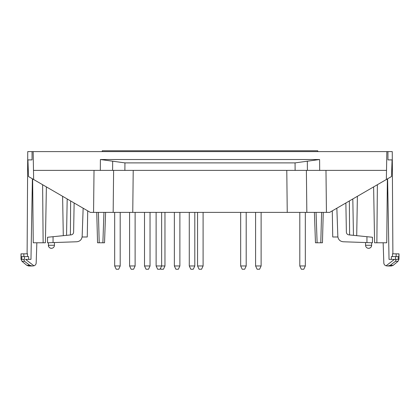 <?xml version="1.0" encoding="UTF-8"?>
<svg xmlns="http://www.w3.org/2000/svg" width="420" height="420" viewBox="0 0 420 420"><rect width="100%" height="100%" fill="white"/><g stroke="black" fill="none" stroke-linecap="round" stroke-linejoin="round"><path stroke-width="0.63" d="M96.752 212.389L97.55 242.786L96.752 212.389M97.55 242.786L104.533 242.786L105.599 212.389M319.678 170.389L295.118 170.389L295.066 162.887L124.934 162.887L100.401 159.527L319.599 159.527L319.678 170.389L386.516 170.389L386.841 151.599L32.051 151.599L32.051 159.889L27.919 159.889L28.502 176.531L90.358 212.389L93.566 212.389L94.022 170.389M100.401 159.527L100.322 170.389L33.485 170.389L33.159 151.599M179.881 265.97L178.364 269.231L175.875 269.231L174.358 265.97L179.881 265.97L179.881 212.389M27.111 253.838L27.746 151.599L32.051 151.599M386.841 151.599L387.949 151.599L387.949 159.889L392.081 159.889L391.498 176.531L329.642 212.389L326.435 212.389L325.978 170.389M392.889 253.838L392.254 151.599L387.949 151.599M319.599 159.527L295.066 162.887M295.118 170.389L124.882 170.389L124.934 162.887M48.358 242.755L48.62 246.509A3.04 3.04 0 0 0 49.098 247.265L49.402 247.569A3.04 3.04 0 0 0 54.432 245.27L48.358 245.27C48.536 247.118 49.55 248.131 51.392 248.309L50.159 248.047M160.54 268.338L160.954 269.231L163.443 269.231L164.96 265.97L161.642 265.97L160.125 269.231L157.637 269.231L156.119 265.97L161.642 265.97L161.642 212.389M390.243 265.319L393.22 265.319L398.013 261.298L395.467 261.298L390.243 265.319L387.791 265.997L386.069 265.802L394.443 259.366L398.197 259.366L389.03 259.366L387.608 178.789M24.465 259.366L24.465 256.599L21.761 256.599L21.803 259.366L21 259.182L21.987 261.298L24.533 261.298L23.83 259.366L21.803 259.366L23.825 259.366M24.533 261.298L29.757 265.319L32.209 265.997L33.931 265.802L25.557 259.366L30.97 259.366L32.393 178.789M36.167 263.146C35.984 264.484 35.238 265.366 33.931 265.802C35.233 265.372 35.978 264.484 36.167 263.146A19030.273 19027.376 0 0 1 36.855 242.786M74.13 202.986L73.621 232.171C73.469 233.698 72.639 234.596 71.132 234.875L53.051 236.702L53.051 242.592L47.528 242.786L47.528 237.258L53.051 236.702M83.144 208.21L82.157 236.434C81.764 239.594 79.989 241.369 76.829 241.763L53.051 242.592M336.856 208.21L337.843 236.434C338.237 239.594 340.011 241.369 343.171 241.763L372.472 242.786L372.472 237.258L348.868 234.875C347.361 234.596 346.531 233.698 346.379 232.171L345.87 202.986M194.801 265.97L193.284 269.231L190.796 269.231L189.278 265.97L194.801 265.97L194.801 212.389M332.283 210.861L332.74 236.985L337.89 236.985M286.786 170.389L287.243 212.389L93.566 212.389M100.322 170.389L124.882 170.389M203.091 265.97L201.574 269.231L199.085 269.231L197.568 265.97L203.091 265.97L203.091 212.389M323.248 212.389L322.45 242.786L315.467 242.786L314.401 212.389L315.467 242.786M353.451 235.337L352.816 198.959M357.394 196.303L356.706 235.667M383.833 263.146C384.017 264.484 384.762 265.366 386.069 265.802C384.767 265.372 384.022 264.484 383.833 263.146A19030.273 19027.376 180 0 0 383.145 242.786M261.119 265.97L259.597 269.231L257.113 269.231L255.591 265.97L261.119 265.97L261.119 212.389M246.199 265.97L244.676 269.231L242.193 269.231L240.671 265.97L246.199 265.97L246.199 212.389M396.165 256.599L396.165 253.838L392.485 253.838L392.501 256.599M396.165 253.838L399 253.838L399 259.182L398.013 261.298M395.535 259.366L395.535 256.599L398.921 256.599L398.921 253.838M371.642 242.755L371.642 245.27C371.464 247.118 370.451 248.131 368.608 248.309A3.04 3.04 0 0 0 371.642 245.27L371.38 246.509A3.04 3.04 0 0 1 370.902 247.265L370.598 247.569A3.04 3.04 0 0 1 368.608 248.309L369.842 248.047M398.239 256.599L398.197 259.366L399 259.182M28.639 265.997L32.209 265.997L28.639 265.997L26.78 265.319L29.757 265.319L28.009 263.986M305.33 265.97L303.807 269.231L301.324 269.231L299.801 265.97L305.33 265.97L305.33 212.389M395.535 256.599L391.351 256.599L391.372 259.366M135.119 265.97L133.597 269.231L131.114 269.231L129.591 265.97L135.119 265.97L135.119 212.389M386.516 170.389L386.353 179.513M150.04 265.97L148.517 269.231L146.034 269.231L144.512 265.97L150.04 265.97L150.04 212.389M32.634 178.925A272461.219 272419.718 180 0 0 33.248 242.786L45.402 242.786L46.379 186.895M23.835 256.599L23.835 253.838L21 253.838L21 259.182M164.96 265.97L164.96 212.389M120.199 265.97L118.676 269.231L116.193 269.231L114.671 265.97L120.199 265.97L120.199 212.389M21.761 256.599L21.079 256.599L21.079 253.838M287.243 212.389L326.435 212.389M387.366 178.925A272461.219 272419.718 0 0 1 386.752 242.786L374.598 242.786L373.622 186.895M87.717 210.861L87.26 236.985L82.11 236.985M28.628 259.366L28.649 256.599L28.628 259.366M66.549 235.337L67.184 198.959M62.606 196.303L63.294 235.667M102.239 151.599L102.239 150.77L317.762 150.77L317.762 151.599M27.515 253.838L27.5 256.599L27.515 253.838L23.835 253.838M395.467 261.298L396.17 259.366M24.465 256.599L28.649 256.599M33.485 170.389L33.647 179.513M307.398 170.389L307.33 161.207M113.615 170.389L113.164 212.389M112.602 170.389L112.67 161.207M366.949 236.702L366.949 242.592M316.055 212.389L317.121 242.786M103.945 212.389L102.879 242.786M371.642 245.27L365.568 245.27A3.04 3.04 0 0 0 368.608 248.309M42.62 184.716L43.134 242.786M349.603 234.948L349.356 200.965M133.214 170.389L132.757 212.389M306.385 170.389L306.836 212.389M377.381 184.716L376.866 242.786M70.397 234.948L70.644 200.965M320.796 242.786L321.589 212.389M99.204 242.786L98.411 212.389M54.432 242.545L54.432 245.27M197.568 265.97L197.568 212.389M156.119 265.97L156.119 212.389M365.568 242.545L365.568 245.27M26.78 265.319L21.987 261.298M129.591 265.97L129.591 212.389M189.278 265.97L189.278 212.389M174.358 265.97L174.358 212.389M255.591 265.97L255.591 212.389M393.22 265.319L391.361 265.997L387.791 265.997L391.361 265.997M240.671 265.97L240.671 212.389M144.512 265.97L144.512 212.389M48.358 245.27A3.04 3.04 0 0 0 51.392 248.309M299.801 265.97L299.801 212.389M114.671 265.97L114.671 212.389"/></g></svg>

